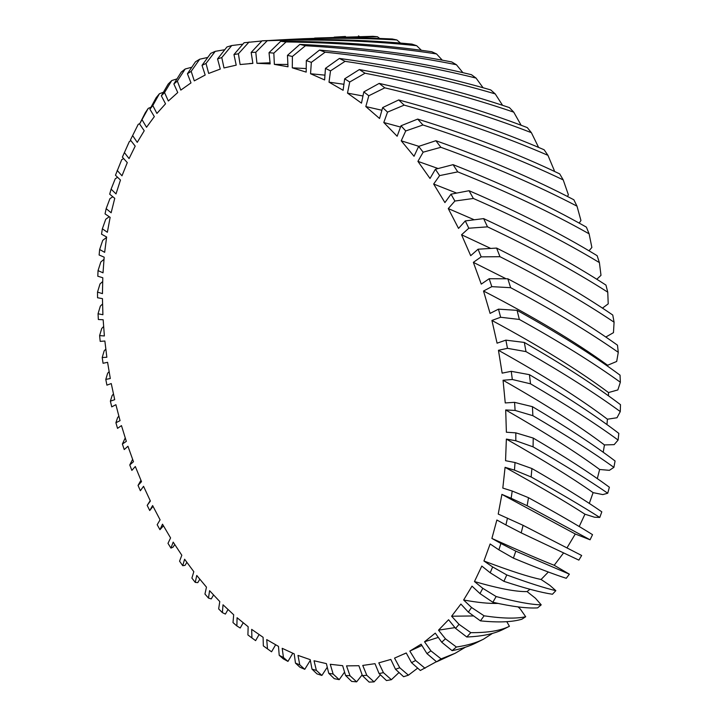 <?xml version="1.0" encoding="UTF-8"?>
<svg xmlns="http://www.w3.org/2000/svg" width="718" height="718" viewBox="0 0 718 718"><rect width="100%" height="100%" fill="white"/><g stroke="black" fill="none" stroke-linecap="round" stroke-linejoin="round"><path stroke-width="1.08" d="M102.656 281.591L100.044 283.897L97.513 292.073L97.549 297.755L102.459 298.643L102.907 314.726L98.043 313.775L98.357 319.51L103.159 319.761L104.379 335.952L99.614 335.62L101.732 328.44L103.598 326.573M417.67 119.08L422.938 124.986C474.661 141.608 521.421 159.908 563.217 179.904L559.717 173.9C517.561 153.733 470.209 135.46 417.67 119.08L401.012 125.776L397.144 136.249L383.798 122.509L387.532 112.116L382.658 107.574L398.705 99.937L404.171 105.124C456.711 119.807 504.637 136.537 547.951 155.33L544.127 149.766C500.473 130.9 452.008 114.288 398.705 99.937M453.067 164.655L457.752 171.871C507.123 191.652 550.912 212.304 589.11 233.826L586.391 227.139C547.798 205.24 503.354 184.409 453.067 164.655L435.395 169.26L430.019 178.468L417.921 161.37L423.153 152.189L418.657 146.391L435.862 140.71L440.87 147.298C491.543 165.625 536.911 185.244 576.994 206.156L573.861 199.775C533.402 178.594 487.405 158.902 435.862 140.71M339.39 58.445L345.071 61.335C398.589 69.296 448.642 80.147 495.223 93.905L490.717 89.921C443.921 76.35 393.482 65.859 339.39 58.445L325.451 68.372L324.617 79.94L310.553 73.748L311.334 62.367L306.326 60.563L319.501 50.063L325.146 52.172C378.539 57.718 428.834 66.352 476.043 78.074L471.412 74.681C424.042 63.22 373.405 55.017 319.501 50.063M299.873 44.381L305.428 45.728C358.479 48.833 408.811 55.169 456.424 64.737L451.712 61.936C403.992 52.701 353.373 46.849 299.873 44.381L287.469 55.349L287.99 66.783L274.366 64.369L273.827 53.132L269.026 52.674L280.666 41.321L286.087 41.931C338.609 42.604 388.77 46.607 436.562 53.94L431.823 51.75C383.968 44.803 333.583 41.33 280.666 41.321M379.194 83.405L384.785 87.838C437.899 100.403 486.759 115.347 531.392 132.677L527.29 127.598C482.361 110.285 432.999 95.557 379.194 83.405L363.811 91.895L361.486 103.15L347.494 93.116L349.72 82.005L344.676 78.818L359.35 69.556L365.022 73.227C418.45 83.539 468.028 96.508 513.747 112.152L509.412 107.601C463.433 92.066 413.415 79.393 359.35 69.556M529.444 374.67L530.512 383.816C565.919 404.494 595.114 423.234 618.108 440.053L618.808 433.376C595.608 415.632 565.82 396.067 529.444 374.67L511.252 371.323L502.142 373.136L498.454 350.294L507.482 348.329L505.876 340.135L524.32 342.441L525.989 351.614C563.702 373.225 595.132 393.213 620.28 411.576L620.487 404.674C595.078 385.422 563.02 364.681 524.32 342.441M533.232 438.07L533.07 446.847C563.872 464.699 588.769 480.154 607.742 493.23L609.376 487.217C590.304 473.162 564.922 456.783 533.232 438.07L515.829 432.855L506.378 432.227L505.696 409.951L515.102 410.427L514.573 402.34L532.424 406.666L532.873 415.686C565.963 435.09 592.969 452.313 613.899 467.355L615.075 460.983C594.001 444.981 566.448 426.878 532.424 406.666M496.605 248.078L499.979 256.703C544.19 278.988 582.226 300.815 614.078 322.194L612.759 315.031C580.548 292.989 541.83 270.668 496.605 248.078L478.071 249.209L470.694 255.689L461.557 234.768L468.8 228.216L465.291 220.92L483.636 218.613L487.504 226.852C533.627 248.643 573.709 270.417 607.76 292.172L605.956 285.091C571.519 262.752 530.746 240.602 483.636 218.613M599.404 262.6L597.134 255.68C560.561 233.395 517.866 211.738 469.06 190.71L473.359 198.473C521.214 219.421 563.226 240.799 599.404 262.6L600.993 275.344L596.802 279.266M517.077 310.347L519.347 319.447C559.322 341.633 592.987 362.563 620.352 382.236L620.047 375.164C592.386 354.674 558.057 333.071 517.077 310.347L498.489 309.153L490.089 313.398L483.519 291.014L491.812 286.653L489.191 278.728L507.805 278.772L510.642 287.685C552.797 310.104 588.67 331.653 618.279 352.323L617.471 345.17C587.521 323.746 550.966 301.614 507.805 278.772M127.427 145.772L129.384 141.482L130.936 140.683M123.658 158.57L121.719 159.674L115.463 175.237L120.471 180.038L116.011 193.914L111.102 189.139L115.23 178.782L117.617 177.31M148.24 108.364L139.597 123.99L145.269 112.78L148.24 108.364L150.986 107.233M138.224 124.331L130.416 140.01L138.224 124.331L139.795 123.604M109.226 216.737L105.743 219.25L102.351 228.791L101.534 234.185L106.623 237.003L104.657 252.341L99.649 249.487L102.719 240.377L106.56 237.407M99.649 249.487L99.12 254.998L104.173 257.17L103.024 272.831L98.043 270.614L100.825 261.962L103.975 259.351M111.102 189.139L109.692 194.192L114.754 198.33L111.137 212.779L106.165 208.642L109.908 198.68L112.807 196.741M249.119 41.949L238.403 53.787L233.96 54.559L244.084 42.739L261.864 40.989M269.618 40.477L281.86 39.777C321.413 37.767 359.754 37.83 396.901 39.975L392.243 38.978C359.574 37.417 325.855 37.524 291.077 39.302L281.86 39.777M231.743 45.539L221.781 57.557L217.554 58.903L226.951 46.966L231.743 45.539L242.855 44.175M302.897 38.754L377.453 36.735L372.893 36.322L314.646 38.081M416.655 45.692L411.944 44.103C364.17 39.49 314.197 38.395 262.034 40.818L267.267 40.711C319.106 38.987 368.899 40.648 416.655 45.692L421.403 50.296M185.19 68.991L177.328 81.089L173.864 83.943L181.25 72.105L185.19 68.991L191.805 67.232M159.423 93.726L152.808 105.555L149.909 109.217L156.12 97.747L159.423 93.726L163.39 92.272M171.746 80.551L164.53 92.541L161.344 95.817L168.129 84.141L171.746 80.551L177.005 78.89M215.247 51.337L206.012 63.453L202.018 65.338L210.724 53.374L215.247 51.337L224.788 49.713M334.193 37.139L345.475 36.483M199.703 59.208L191.176 71.351L187.434 73.739L195.467 61.802L199.703 59.208L207.744 57.449M199.801 579.238L197.782 582.63L195.26 582.397L196.75 575.45L206.47 587.144L204.944 594.055L208.489 598.067L211.245 598.911L213.524 595.007M174.725 544.54L173.101 547.134L170.956 548.112L173.182 542.117L181.825 555.238L179.563 561.171L182.74 565.712L185.056 565.335L186.859 562.382M259.063 634.613L255.617 640.627L251.919 637.952L251.668 629.363L263.102 637.297L263.335 645.886L271.557 651.791L263.335 645.886M287.963 661.395L283.251 658.828L279.212 655.301L283.448 657.517L287.963 661.395L292.8 653.263M275.604 644.818L271.557 651.791M228.001 609.573L225.407 614.07L222.374 612.625L223.029 604.798L233.691 614.77L233 622.578L236.868 625.952L240.207 628.017L243.187 622.82M109.082 371.655L107.628 373.27L105.797 379.409L106.91 385.144L111.263 383.565L114.709 399.684L110.375 401.174L112.107 395.573L113.435 394.011M110.375 401.174L111.739 406.864L115.894 404.692L120.059 420.658L115.912 422.74L117.564 417.688L118.82 416.144M99.614 335.62L100.197 341.382L104.873 341.014L106.847 357.25L102.207 357.528L104.164 350.86L105.788 349.145M132.606 459.376L129.77 464.959L131.861 470.389L135.316 466.503L141.518 481.643L138.044 485.44L140.943 480.306M163.435 525.827L159.943 529.687L162.51 524.194L170.579 537.926L167.985 543.346L170.956 548.112M153.015 506.334L149.739 510.534L152.629 505.562L160.087 519.832L157.179 524.714L159.943 529.687M138.044 485.44L140.369 490.735L143.546 486.301L150.394 501.038L147.19 505.382L150.215 500.661M115.912 422.74L117.519 428.368L121.468 425.612L126.323 441.373L122.383 444.029L125.219 437.953M484.094 615.811L480.423 620.855C498.328 622.677 512.149 622.129 521.887 619.212L525.693 616.735C516.269 618.826 502.412 618.521 484.094 615.811L471.546 607.491L463.64 599.988L472.004 586.13L479.974 593.589L482.801 588.329L496.147 596.541L492.853 602.267C512.14 606.638 527.057 608.514 537.602 607.886L541.219 604.852C530.943 604.61 515.919 601.837 496.147 596.541M456.388 647.026L452.116 650.661C461.423 648.812 469.464 646.2 476.222 642.807L483.492 639.191C476.294 642.825 467.256 645.437 456.388 647.026L445.438 638.814L438.519 630.153L448.579 619.733L455.562 628.376L459.035 624.346L470.784 632.657L466.79 637.001C482.451 636.345 494.756 633.725 503.704 629.139L509.421 626.284C500.697 630.655 487.818 632.782 470.784 632.657M492.503 633.375L483.492 639.191M523.081 525.325L521.196 532.873L578.861 560.121L581.661 555.481L523.081 525.325L498.229 514.061L501.891 494.388L511.153 498.292L512.212 491.031L528.493 497.7L527.147 505.732L590.079 539.792L592.529 534.659C577.057 524.939 555.705 512.625 528.493 497.7M599.763 517.445L601.819 511.844C584.623 499.899 561.314 485.458 531.903 468.522L531.14 476.967C559.726 492.997 582.594 506.486 599.763 517.445L594.495 517.211L584.946 514.205L579.211 526.527M506.773 574.938L503.901 581.32C524.75 588.221 540.932 592.529 552.447 594.244L555.84 590.663C544.522 588.033 528.17 582.792 506.773 574.938L492.638 566.942L483.932 560.991L490.143 543.966L498.893 549.835L500.913 543.472L515.802 551.146L513.406 558.137C535.969 567.507 553.587 574.229 566.26 578.304L569.374 574.176L515.802 551.146M339.201 679.659L334.256 678.663L328.736 673.296L333.152 674.067L339.201 679.659L344.568 672.111M356.64 681.84L351.676 681.436L345.573 675.494L349.998 675.737L356.64 681.84L362.132 674.893M304.764 669.32L299.945 667.237L295.457 663.091L299.774 664.85L304.764 669.32L310.338 660.3M327.264 667.228L321.879 675.441L316.979 673.888L311.998 669.122L316.378 670.406L321.879 675.441M408.416 675.189L403.606 676.715L395.501 669.266L399.755 667.758L408.416 675.189L417.688 668.126M465.309 647.259L455.167 653.281L441.076 658.891L436.58 661.816L455.167 653.281M436.418 661.682L420.353 670.486L411.513 662.642L415.632 660.506L425.038 668.27M374.078 681.894L369.124 682.1L362.393 675.62L366.799 675.297L374.078 681.894L380.423 674.848M399.029 672.515L391.382 679.704L386.472 680.556L379.086 673.574L383.43 672.658L391.382 679.704M422.938 124.986L405.724 130.963L401.012 125.776M404.171 105.124L387.532 112.116M457.752 171.871L439.613 175.614L435.395 169.26M440.87 147.298L423.153 152.189M345.071 61.335L330.504 70.867L325.451 68.372M305.428 45.728L292.388 56.471L287.469 55.349M325.146 52.172L311.334 62.367M384.785 87.838L368.801 95.763L363.811 91.895M365.022 73.227L349.72 82.005M530.512 383.816L512.32 379.499L511.252 371.323M525.989 351.614L507.482 348.329M533.07 446.847L515.811 440.744L515.829 432.855M532.873 415.686L515.102 410.427M499.979 256.703L481.168 256.856L478.071 249.209M473.359 198.473L454.889 201.04L451.003 194.183L469.06 190.71M487.504 226.852L468.8 228.216M519.347 319.447L500.625 317.257L498.489 309.153M510.642 287.685L491.812 286.653M129.384 141.482L122.365 157.134L127.283 162.6L121.988 175.811L117.169 170.39M98.043 270.614L97.801 276.224L102.791 277.749L102.45 293.653L97.513 292.073M106.165 208.642L105.052 213.874L110.141 217.357L107.359 232.282L102.351 228.791M286.087 41.931L273.827 53.132M267.267 40.711L255.787 52.27L251.156 52.441L262.034 40.818M182.74 565.712L184.607 559.232L193.806 571.681L191.903 578.107L195.26 582.397M236.868 625.952L237.084 617.731L248.15 626.724L247.907 634.936L251.919 637.952M208.489 598.067L209.575 590.672L219.78 601.549L218.658 608.909L222.374 612.625M102.207 357.528L103.06 363.281L107.583 362.312L110.303 378.521L105.797 379.409M147.19 505.382L149.739 510.534M122.383 444.029L124.232 449.567L127.948 446.246L133.485 461.719L129.77 464.959M480.423 620.855L468.369 612.149L471.546 607.491M492.853 602.267L479.974 593.589M452.116 650.661L441.705 642.215L445.438 638.814M466.79 637.001L455.562 628.376M521.196 532.873L505.921 524.939L507.473 518.1M531.14 476.967L514.474 470.137L515.021 462.518L531.903 468.522M527.147 505.732L511.153 498.292M503.901 581.32L490.197 572.767L492.638 566.942M513.406 558.137L498.893 549.835M436.58 661.816L426.968 653.631L430.917 650.867L441.076 658.891M567.453 196.463L568.387 194.802L563.217 179.904M554.036 171.216L554.323 170.579L547.951 155.33M588.993 250.806L591.874 247.468L589.11 233.826M579.157 223.092L580.952 220.525L576.994 206.156M502.564 105.322L495.223 93.905M462.904 72.662L456.424 64.737M483.07 87.749L476.043 78.074M538.599 147.405L531.392 132.677M521.142 125.264L513.747 112.152M603.219 452.268L604.439 444.927L614.15 444.639L618.108 440.053M606.961 424.589L607.419 419.204L617.004 417.75L620.28 411.576M589.298 503.426L593.104 492.638L602.797 494.594L607.742 493.23M597.313 478.619L599.638 469.482L609.385 470.335L613.899 467.355M605.812 337.038L613.468 332.658L614.078 322.194M602.447 308.13L608.218 303.849L607.76 292.172M608.469 395.833L608.505 392.558L617.857 389.928L620.352 382.236M607.715 366.288L607.643 365.256L616.69 361.459L618.279 352.323M400.491 43.071L396.901 39.975M379.723 38.467L377.453 36.735M442.279 60.168L436.562 53.94M359.269 36.43L358.47 35.9M525.693 616.735L520.164 608.837L518.064 606.898M541.219 604.852L535.44 598.229L527.048 591.569L529.983 589.281M509.421 626.284L506.791 621.671M567.032 547.798L575.289 534.004L590.079 539.792M555.84 590.663L549.898 585.385L541.085 579.48L548.346 572.013M569.374 574.176L554.197 565.281L563.522 553.004M418.657 146.391L414.035 156.291L401.227 140.809L405.724 130.963M382.658 107.574L379.562 118.497L365.821 106.578L368.801 95.763M344.676 78.818L343.105 90.288L329.015 82.166L330.504 70.867M306.326 60.563L306.191 72.114L292.289 67.833L292.388 56.471M269.026 52.674L270.174 63.902L256.936 63.301L255.787 52.27M251.156 52.441L252.88 63.39L240.108 64.53L238.403 53.787M233.96 54.559L236.213 65.15L223.998 67.95L221.781 57.557M217.554 58.903L220.282 69.072L208.696 73.433L206.012 63.453M202.018 65.338L205.186 75.031L194.282 80.865L191.176 71.351M187.434 73.739L190.988 82.902L180.81 90.1L177.328 81.089M173.864 83.943L177.75 92.541L168.335 101.005L164.53 92.541M161.344 95.817L165.526 103.823L156.901 113.444L152.808 105.555M149.909 109.217L154.334 116.612L146.535 127.274L142.2 119.987M139.597 123.99L144.228 130.757L137.246 142.37L132.713 135.693M130.416 140.01L135.199 146.122L129.069 158.588L124.367 152.539M267.464 648.507L266.719 639.594L278.485 646.38L279.212 655.301M283.448 657.517L282.192 648.309L294.209 653.865L295.457 663.091M299.774 664.85L297.988 655.399L310.212 659.654L311.998 669.122M316.378 670.406L314.044 660.757L326.394 663.62L328.736 673.296M333.152 674.067L330.253 664.285L342.657 665.676L345.573 675.494M349.998 675.737L346.525 665.873L358.901 665.721L362.393 675.62M366.799 675.297L362.743 665.433L374.993 663.674L379.086 673.574M383.43 672.658L378.79 662.867L390.825 659.438L395.501 669.266M399.755 667.758L394.532 658.11L406.244 652.967L411.513 662.642M415.632 660.506L409.825 651.091L421.107 644.208L426.968 653.631M430.917 650.867L424.544 641.784L435.27 633.132L441.705 642.215M459.035 624.346L451.604 616.215L460.884 604.053L468.369 612.149M482.496 588.706L482.81 588.329L474.463 581.553L481.814 566.062L490.197 572.767M500.913 543.472L491.893 538.437L496.874 520.011L505.921 524.939M512.212 491.031L502.815 488.078L505.077 467.319L514.474 470.137M515.021 462.518L505.553 460.705L506.361 439.084L515.811 440.744M514.573 402.34L505.248 402.933L503.058 380.253L512.32 379.499M505.876 340.135L497.071 343.177L491.92 320.443L500.625 317.257M489.191 278.728L481.257 284.122L473.359 262.348L481.168 256.856M465.291 220.92L458.533 228.405L448.274 208.57L454.889 201.04M451.003 194.183L444.918 202.584L433.663 184.032L439.613 175.614M98.043 313.775L100.349 306.092L102.548 304.028M409.825 651.091L421.897 645.473M483.932 560.991C510.211 570.927 529.265 577.084 541.085 579.48M474.463 581.553C498.804 588.563 516.332 591.901 527.048 591.569M575.289 534.004L501.891 494.388M584.946 514.205C566.412 502.142 539.792 486.517 505.077 467.319M491.893 538.437C520.299 551.2 541.058 560.148 554.197 565.281M438.519 630.153L454.952 627.622M424.544 641.784L438.294 637.404M463.64 599.988C477.578 602.546 489.03 603.685 497.996 603.416M451.604 616.215L473.629 615.954M270.067 62.789L256.936 63.301M287.882 64.467L274.366 64.369M607.643 365.256C575.127 341.678 533.752 316.925 483.519 291.014M608.505 392.558C578.546 370.237 539.685 346.202 491.92 320.443M490.726 248.428L461.557 234.768M474.23 219.789L448.274 208.57M506.064 278.764L473.359 262.348M599.638 469.482C576.931 452.681 545.617 432.837 505.696 409.951M593.104 492.638C572.56 478.134 543.652 460.274 506.361 439.084M607.419 419.204C579.973 398.454 543.652 375.487 498.454 350.294M604.439 444.927C579.417 426.034 545.626 404.476 503.058 380.253M362.967 95.988L347.494 93.116M381.895 110.258L365.821 106.578M324.967 75.148L310.553 73.748M306.227 68.56L292.289 67.833M343.931 84.284L329.015 82.166M438.142 168.542L417.921 161.37M456.657 193.088L433.663 184.032M400.536 127.05L383.798 122.509M418.845 146.328L401.227 140.809M406.253 652.985L404.324 653.91M252.871 63.346L249.388 63.57"/></g></svg>
